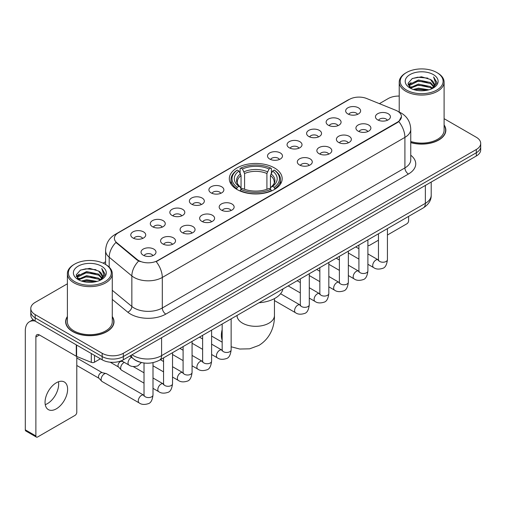 <?xml version="1.0" encoding="UTF-8"?>
<svg xmlns="http://www.w3.org/2000/svg" width="506" height="506" viewBox="0 0 506 506"><rect width="100%" height="100%" fill="white"/><g stroke="black" fill="none" stroke-linecap="round" stroke-linejoin="round"><path stroke-width="0.76" d="M274.435 167.916A26.432 15.262 0 0 0 245.631 164.608A26.432 15.262 0 0 0 229.313 178.707A26.432 15.262 0 0 0 237.055 189.497A26.432 15.262 0 0 0 265.859 192.805A26.432 15.262 0 0 0 282.177 178.707A26.432 15.262 0 0 0 274.435 167.916M328.318 125.203A7.482 4.32 180 0 1 326.832 123.983A7.482 4.32 180 0 1 329.311 118.613A7.482 4.32 180 0 1 338.9 119.1A7.482 4.32 180 0 1 340.38 123.983A7.482 4.32 180 0 1 328.318 125.203M337.983 125.652A4.491 2.593 0 0 0 336.781 124.394A4.491 2.593 0 0 0 332.36 123.736A4.491 2.593 0 0 0 329.229 125.652M308.78 136.487A7.482 4.32 180 0 1 307.3 135.26A7.482 4.32 180 0 1 309.773 129.897A7.482 4.32 180 0 1 319.362 130.377A7.482 4.32 180 0 1 320.848 135.26A7.482 4.32 180 0 1 308.78 136.487M318.451 136.93A4.491 2.593 0 0 0 317.243 135.671A4.491 2.593 0 0 0 312.822 135.013A4.491 2.593 0 0 0 309.691 136.93M289.249 147.765A7.482 4.32 180 0 1 287.762 146.544A7.482 4.32 180 0 1 290.242 141.174A7.482 4.32 180 0 1 299.824 141.655A7.482 4.32 180 0 1 301.31 146.544A7.482 4.32 180 0 1 289.249 147.765M298.913 148.214A4.491 2.593 0 0 0 297.711 146.949A4.491 2.593 0 0 0 293.29 146.291A4.491 2.593 0 0 0 290.159 148.214M269.711 159.042A7.482 4.32 180 0 1 268.224 157.821A7.482 4.32 180 0 1 270.704 152.451A7.482 4.32 180 0 1 280.286 152.932A7.482 4.32 180 0 1 281.772 157.821A7.482 4.32 180 0 1 269.711 159.042M279.375 159.491A4.491 2.593 0 0 0 278.173 158.226A4.491 2.593 0 0 0 273.752 157.568A4.491 2.593 0 0 0 270.621 159.491M211.103 192.881A7.482 4.32 180 0 1 209.617 191.66A7.482 4.32 180 0 1 212.096 186.29A7.482 4.32 180 0 1 221.679 186.771A7.482 4.32 180 0 1 223.165 191.66A7.482 4.32 180 0 1 211.103 192.881M220.768 193.324A4.491 2.593 0 0 0 219.566 192.065A4.491 2.593 0 0 0 215.145 191.407A4.491 2.593 0 0 0 212.014 193.324M191.565 204.158A7.482 4.32 180 0 1 190.085 202.938A7.482 4.32 180 0 1 192.558 197.568A7.482 4.32 180 0 1 202.147 198.048A7.482 4.32 180 0 1 203.627 202.938A7.482 4.32 180 0 1 191.565 204.158M201.236 204.607A4.491 2.593 0 0 0 200.028 203.342A4.491 2.593 0 0 0 195.607 202.685A4.491 2.593 0 0 0 192.476 204.607M172.034 215.436A7.482 4.32 180 0 1 170.547 214.215A7.482 4.32 180 0 1 173.027 208.845A7.482 4.32 180 0 1 182.609 209.326A7.482 4.32 180 0 1 184.095 214.215A7.482 4.32 180 0 1 172.034 215.436M181.698 215.885A4.491 2.593 0 0 0 180.497 214.62A4.491 2.593 0 0 0 176.069 213.968A4.491 2.593 0 0 0 172.944 215.885M152.496 226.713A7.482 4.32 180 0 1 151.009 225.493A7.482 4.32 180 0 1 153.489 220.129A7.482 4.32 180 0 1 163.071 220.61A7.482 4.32 180 0 1 164.558 225.493A7.482 4.32 180 0 1 152.496 226.713M162.16 227.162A4.491 2.593 0 0 0 160.959 225.904A4.491 2.593 0 0 0 156.537 225.246A4.491 2.593 0 0 0 153.407 227.162M132.958 237.997A7.482 4.32 180 0 1 131.471 236.77A7.482 4.32 180 0 1 133.951 231.406A7.482 4.32 180 0 1 143.54 231.887A7.482 4.32 180 0 1 145.02 236.77A7.482 4.32 180 0 1 132.958 237.997M142.629 238.44A4.491 2.593 0 0 0 141.421 237.181A4.491 2.593 0 0 0 136.999 236.523A4.491 2.593 0 0 0 133.869 238.44M347.856 113.926A7.482 4.32 180 0 1 346.37 112.705A7.482 4.32 180 0 1 348.849 107.335A7.482 4.32 180 0 1 358.431 107.816A7.482 4.32 180 0 1 359.918 112.705A7.482 4.32 180 0 1 347.856 113.926M357.521 114.375A4.491 2.593 0 0 0 356.319 113.11A4.491 2.593 0 0 0 351.898 112.452A4.491 2.593 0 0 0 348.767 114.375M358.115 131.13A7.482 4.32 180 0 1 356.629 129.909A7.482 4.32 180 0 1 359.108 124.539A7.482 4.32 180 0 1 368.697 125.02A7.482 4.32 180 0 1 370.177 129.909A7.482 4.32 180 0 1 358.115 131.13M367.786 131.579A4.491 2.593 0 0 0 366.578 130.314A4.491 2.593 0 0 0 362.157 129.656A4.491 2.593 0 0 0 359.026 131.579M338.577 142.407A7.482 4.32 180 0 1 337.097 141.187A7.482 4.32 180 0 1 339.57 135.817A7.482 4.32 180 0 1 349.159 136.304A7.482 4.32 180 0 1 350.645 141.187A7.482 4.32 180 0 1 338.577 142.407M348.248 142.856A4.491 2.593 0 0 0 347.04 141.591A4.491 2.593 0 0 0 342.619 140.94A4.491 2.593 0 0 0 339.488 142.856M319.046 153.685A7.482 4.32 180 0 1 317.559 152.464A7.482 4.32 180 0 1 320.039 147.101A7.482 4.32 180 0 1 329.621 147.581A7.482 4.32 180 0 1 331.107 152.464A7.482 4.32 180 0 1 319.046 153.685M328.71 154.134A4.491 2.593 0 0 0 327.508 152.875A4.491 2.593 0 0 0 323.087 152.217A4.491 2.593 0 0 0 319.956 154.134M299.508 164.969A7.482 4.32 180 0 1 298.021 163.748A7.482 4.32 180 0 1 300.501 158.378A7.482 4.32 180 0 1 310.089 158.859A7.482 4.32 180 0 1 311.57 163.748A7.482 4.32 180 0 1 299.508 164.969M309.179 165.411A4.491 2.593 0 0 0 307.971 164.153A4.491 2.593 0 0 0 303.549 163.495A4.491 2.593 0 0 0 300.419 165.411M221.362 210.085A7.482 4.32 180 0 1 219.882 208.858A7.482 4.32 180 0 1 222.355 203.494A7.482 4.32 180 0 1 231.944 203.975A7.482 4.32 180 0 1 233.43 208.858A7.482 4.32 180 0 1 221.362 210.085M231.033 210.528A4.491 2.593 0 0 0 229.825 209.269A4.491 2.593 0 0 0 225.404 208.611A4.491 2.593 0 0 0 222.273 210.528M201.831 221.362A7.482 4.32 180 0 1 200.344 220.142A7.482 4.32 180 0 1 202.824 214.772A7.482 4.32 180 0 1 212.406 215.252A7.482 4.32 180 0 1 213.893 220.142A7.482 4.32 180 0 1 201.831 221.362M211.495 221.811A4.491 2.593 0 0 0 210.294 220.546A4.491 2.593 0 0 0 205.872 219.889A4.491 2.593 0 0 0 202.742 221.811M182.293 232.64A7.482 4.32 180 0 1 180.806 231.419A7.482 4.32 180 0 1 183.286 226.049A7.482 4.32 180 0 1 192.868 226.53A7.482 4.32 180 0 1 194.355 231.419A7.482 4.32 180 0 1 182.293 232.64M191.957 233.089A4.491 2.593 0 0 0 190.756 231.824A4.491 2.593 0 0 0 186.334 231.166A4.491 2.593 0 0 0 183.204 233.089M162.755 243.917A7.482 4.32 180 0 1 161.275 242.697A7.482 4.32 180 0 1 163.748 237.327A7.482 4.32 180 0 1 173.337 237.814A7.482 4.32 180 0 1 174.823 242.697A7.482 4.32 180 0 1 162.755 243.917M172.426 244.366A4.491 2.593 0 0 0 171.218 243.108A4.491 2.593 0 0 0 166.797 242.45A4.491 2.593 0 0 0 163.666 244.366M143.223 255.201A7.482 4.32 180 0 1 141.737 253.974A7.482 4.32 180 0 1 144.216 248.61A7.482 4.32 180 0 1 153.799 249.091A7.482 4.32 180 0 1 155.285 253.974A7.482 4.32 180 0 1 143.223 255.201M152.888 255.644A4.491 2.593 0 0 0 151.686 254.385A4.491 2.593 0 0 0 147.265 253.727A4.491 2.593 0 0 0 144.134 255.644M377.653 119.852A7.482 4.32 180 0 1 376.167 118.632A7.482 4.32 180 0 1 378.646 113.262A7.482 4.32 180 0 1 388.228 113.742A7.482 4.32 180 0 1 389.715 118.632A7.482 4.32 180 0 1 377.653 119.852M387.318 120.301A4.491 2.593 0 0 0 386.116 119.036A4.491 2.593 0 0 0 381.695 118.379A4.491 2.593 0 0 0 378.564 120.301M395.705 110.245A13.466 7.773 180 0 1 397.507 111.118A13.466 7.773 180 0 1 401.448 116.614A13.466 7.773 180 0 1 397.507 122.11L157.714 260.552A13.466 7.773 180 0 1 137.164 259.515L116.829 242.747A13.466 7.773 180 0 1 114.394 238.294A13.466 7.773 180 0 1 118.341 232.792L349.425 99.378A13.466 7.773 180 0 1 366.667 98.506L395.705 110.245M140.175 362.195A14.959 8.64 180 0 1 134.134 359.368M67.393 316.522A24.187 13.966 0 0 0 65.647 321.734A24.187 13.966 0 0 0 72.731 331.607A24.187 13.966 0 0 0 99.087 334.63A24.187 13.966 0 0 0 114.021 321.734A24.187 13.966 0 0 0 112.275 316.522M65.894 322.992A24.187 13.966 0 0 0 65.812 323.359M401.448 116.614L398.81 121.566L397.507 122.509L156.196 261.634A17.457 10.076 60 0 1 162.299 277.452A19.949 11.518 180 0 1 134.09 277.452A19.949 11.518 180 0 1 131.851 275.915L109.195 257.231A19.949 11.518 180 0 1 105.59 250.628L105.59 264.461M67.393 283.79L35.173 302.392A14.959 8.64 0 0 0 30.79 308.502L30.79 315.017A14.959 8.64 0 0 0 35.173 321.12L102.174 359.804L102.174 356.547A14.959 8.64 0 0 0 123.331 356.547L476.317 152.749A14.959 8.64 0 0 0 480.7 146.645A14.959 8.64 0 0 1 476.317 152.749L123.331 356.547A14.959 8.64 0 0 1 102.174 356.547L35.173 317.863L102.174 356.547L102.174 353.289A14.959 8.64 0 0 0 123.331 353.289L476.317 149.491A14.959 8.64 0 0 0 480.7 143.388A14.959 8.64 0 0 0 476.317 137.278L444.104 118.676M30.79 311.759A14.959 8.64 0 0 0 35.173 317.863A14.959 8.64 0 0 1 30.79 311.759M140.187 261.634L137.164 260.103L115.925 242.425A17.457 11.676 129.5 0 0 109.195 257.231L109.195 267.136M410.752 142.616A24.187 13.966 0 0 0 445.849 130.156A24.187 13.966 0 0 0 444.104 124.944M399.221 96.07A14.959 8.64 0 0 0 388.159 98.594L379.399 103.654M105.59 261.735L103.129 263.158M30.79 308.502A14.959 8.64 0 0 0 35.173 314.605L102.174 353.289M113.856 323.359A24.187 13.966 0 0 0 113.768 322.992M445.685 131.781A24.187 13.966 0 0 0 445.596 131.408M102.174 359.804A14.959 8.64 0 0 0 123.331 359.804L476.317 156.006A14.959 8.64 0 0 0 480.7 149.902L480.7 143.388M367.894 245.17A2.492 1.442 120 0 0 368.223 245.511A2.492 1.442 120 0 0 369.469 245.385L378.45 240.205M387.432 235.018L406.849 223.804A2.492 1.442 120 0 0 408.614 220.755L408.614 216.391M406.495 90.043A21.442 12.378 0 0 0 436.823 90.043A21.442 12.378 0 0 0 436.823 72.535L437.526 72.946A22.441 12.954 0 0 1 444.104 82.105A22.441 12.954 0 0 1 430.245 94.078A22.441 12.954 0 0 1 405.793 91.263A22.441 12.954 0 0 1 399.221 82.105A22.441 12.954 0 0 1 405.793 72.946L406.495 72.535A21.442 12.378 0 0 0 406.495 90.043M410.752 141.478A22.441 12.954 0 0 0 444.104 130.156L444.104 82.105M410.752 142.458A23.94 13.82 0 0 0 445.596 130.156A23.94 13.82 0 0 0 444.104 125.343M413.257 89.461L418.43 88.133L428.924 89.815M414.743 89.91L418.43 89.151L427.393 90.194L417.735 89.429L414.844 89.941M410.031 87.797L418.43 84.066L430.473 86.602L432.415 88.208M410.549 88.221L418.43 85.078L430.473 87.62L431.877 88.695M409.341 87.102L409.62 84.401L418.43 79.992L430.473 82.535L433.775 86.273M409.227 86.608L409.62 85.419L418.43 81.011L430.473 83.553L433.534 86.76M431.751 88.797A12.467 7.198 0 0 0 434.129 84.565A12.467 7.198 0 0 0 430.473 79.48L434.123 84.812M433.294 74.572A16.458 9.5 0 0 0 410.056 74.553A16.458 9.5 0 0 0 409.949 87.968A16.458 9.5 0 0 0 410.024 88.006A16.458 9.5 0 0 0 433.37 87.968A16.458 9.5 0 0 0 433.294 74.572M430.473 79.48L421.517 76.804L412.314 78.5L408.045 83.319L410.872 88.461M432.769 88.297L436.748 83.256L436.823 82.351L433.591 76.944L435.628 83.003L431.877 88.74M437.526 72.946L436.823 72.535A21.442 12.378 0 0 0 406.495 72.535M433.591 76.944L436.823 82.554M412.099 78.607L417.735 77.216L427.836 78.12M408.209 85.153L410.05 83.711M414.098 81.991L417.735 81.283L427.475 82.086M414.098 86.064L417.735 85.356L427.475 86.159M408.102 84.755L411.119 82.611M409.708 87.494L411.119 86.684M236.58 189.219L237.289 187.328A23.738 13.706 0 0 1 237.289 170.092L238.921 171.034A21.442 12.378 0 0 0 238.921 186.385L240.533 187.302L241.052 189.225M241.052 188.441L241.052 175.55L238.921 171.034M240.11 173.077L240.11 168.46L240.818 168.055A23.738 13.706 0 0 1 270.672 168.055L269.04 168.998A21.442 12.378 0 0 0 242.45 168.998L244.581 173.514L244.581 189.282M266.909 189.282L266.909 173.514L269.04 168.998M259.04 302.74A27.432 15.838 0 0 0 282.974 288.926M240.11 190.585A24.737 14.282 0 0 0 271.387 190.585L270.672 189.364A23.738 13.706 0 0 1 240.818 189.364L240.11 191.009M271.387 191.009L271.387 190.585M237.289 170.092L236.58 170.497A24.737 14.282 0 0 0 231.008 179.522A24.737 14.282 0 0 0 236.58 188.555M270.672 168.055L271.387 168.46L271.387 173.077M240.818 189.364L242.45 188.422A21.442 12.378 0 0 0 269.04 188.422L270.672 189.364M238.921 186.385L237.289 187.328M242.45 168.998L240.818 168.055M240.533 173.811A19.184 11.075 0 0 0 240.533 187.302L240.622 187.359C237.902 184.728 236.789 182.938 237.295 181.996A18.45 10.651 0 0 1 241.052 175.55M274.91 188.555A24.737 14.282 0 0 0 280.482 179.522A24.737 14.282 0 0 0 274.91 170.497L274.201 170.092A23.738 13.706 0 0 1 274.201 187.328L274.91 189.219M274.201 187.328L272.57 186.385A21.442 12.378 0 0 0 272.57 171.034L274.201 170.092M272.57 171.034L270.438 175.55L270.438 188.441L270.957 187.302L272.57 186.385M270.438 175.55A18.45 10.651 0 0 1 274.195 181.996C274.701 182.944 273.588 184.734 270.868 187.359L270.957 187.302A19.184 11.075 0 0 0 270.957 173.811M270.438 189.225L270.438 188.441M144.02 383.162L121.579 370.209A4.491 2.593 -60 0 1 121.219 369.918A4.491 2.593 -60 0 1 120.649 368.153A4.491 2.593 -60 0 1 123.825 362.657A4.491 2.593 -60 0 1 124.356 362.404M121.219 369.918L118.417 366.882A3.238 1.872 -60 0 1 118.006 365.61A3.238 1.872 -60 0 1 120.301 361.638A3.238 1.872 -60 0 1 121.611 361.354L123.141 361.701M152.995 362.65L152.995 394.984C152.382 400.195 150.769 403.111 148.157 403.718C144.45 404.87 141.471 404.61 139.213 402.947L102.048 381.486A4.491 2.593 -60 0 1 101.687 381.195A4.491 2.593 -60 0 1 101.118 379.43A4.491 2.593 -60 0 1 104.293 373.934A4.491 2.593 -60 0 1 106.102 373.542A4.491 2.593 -60 0 1 106.532 373.713L144.008 395.331M101.687 381.195L98.879 378.159A3.238 1.872 -60 0 1 98.474 376.888A3.238 1.872 -60 0 1 100.764 372.916A3.238 1.872 -60 0 1 102.073 372.637L106.102 373.542M58.462 381.777A15.958 9.216 -60 0 1 47.381 403.661A15.958 9.216 -60 0 1 45.249 404.661M56.33 408.829A15.958 9.216 120 0 0 66.754 394.769A15.958 9.216 120 0 0 64.313 381.979A15.958 9.216 120 0 0 56.33 382.77A15.958 9.216 120 0 0 45.907 396.83A15.958 9.216 120 0 0 48.355 409.62A15.958 9.216 120 0 0 56.33 408.829M94.502 355.376L94.502 362.195L100.409 358.786M35.003 321.025A19.949 11.518 -120 0 0 29.43 321.765A19.949 11.518 -120 0 0 25.3 330.892L25.3 429.841L35.882 435.951L35.882 337.002A4.984 2.878 60 0 1 36.913 334.719A4.984 2.878 60 0 1 39.405 334.966L76.279 356.256L76.279 344.852M35.882 435.951A2.492 1.442 120 0 0 36.394 437.089L25.819 430.979A2.492 1.442 -60 0 1 25.3 429.841M36.394 437.089A2.492 1.442 120 0 0 37.64 436.969L75.021 415.388A2.492 1.442 120 0 0 76.785 412.333L76.785 356.483M94.502 362.195A2.492 1.442 180 0 1 91.308 362.359L76.608 356.414A2.492 1.442 180 0 1 76.279 356.256M74.667 281.627A21.442 12.378 0 0 0 104.995 281.627A21.442 12.378 0 0 0 104.995 264.113L105.703 264.524A22.441 12.954 0 0 1 112.275 273.683A22.441 12.954 0 0 1 98.417 285.656A22.441 12.954 0 0 1 73.965 282.848A22.441 12.954 0 0 1 67.393 273.683A22.441 12.954 0 0 1 73.965 264.524L74.667 264.113A21.442 12.378 0 0 0 74.667 281.627M67.393 273.683L67.393 321.734A22.441 12.954 0 0 0 73.965 330.892A22.441 12.954 0 0 0 98.417 333.701A22.441 12.954 0 0 0 112.275 321.734L112.275 273.683M67.393 316.92A23.94 13.82 0 0 0 65.894 321.734A23.94 13.82 0 0 0 72.908 331.506A23.94 13.82 0 0 0 98.993 334.498A23.94 13.82 0 0 0 113.768 321.734A23.94 13.82 0 0 0 112.275 316.92M81.428 281.039L86.608 279.717L97.095 281.393M82.914 281.488L86.608 280.729L95.564 281.779M78.202 279.375L86.608 275.643L98.645 278.186L100.586 279.793M78.721 279.799L86.608 276.662L98.645 279.204L100.049 280.273M77.513 278.686L77.791 275.979L86.608 271.57L98.645 274.113L101.946 277.851M77.405 278.186L77.791 276.997L86.608 272.589L98.645 275.131L101.706 278.338M99.922 280.375A12.467 7.198 0 0 0 102.301 276.149A12.467 7.198 0 0 0 98.645 271.058L102.294 276.396M101.466 266.15A16.458 9.5 0 0 0 78.234 266.131A16.458 9.5 0 0 0 78.126 279.546A16.458 9.5 0 0 0 78.196 279.59A16.458 9.5 0 0 0 101.542 279.546A16.458 9.5 0 0 0 101.466 266.15M98.645 271.058L89.689 268.382L80.486 270.077L76.216 274.897L79.05 280.039M100.941 279.881L104.919 274.834L104.995 273.929L101.763 268.522L103.8 274.581L100.049 280.318M105.703 264.524L104.995 264.113A21.442 12.378 0 0 0 74.667 264.113M101.763 268.522L104.995 274.132M80.271 270.185L85.906 268.794L96.007 269.698M76.381 276.738L78.221 275.289M82.269 273.569L85.906 272.867L95.647 273.664M82.269 277.642L85.906 276.934L95.647 277.737M83.016 281.519L85.906 281.007L95.552 281.779M76.273 276.333L79.29 274.189M77.88 279.072L79.29 278.262M116.829 242.747L116.829 243.342M137.164 259.515L137.164 260.103M157.714 260.552L157.714 260.951M397.507 122.11L397.507 122.509M410.752 155.209A24.933 14.396 180 0 1 408.437 174.026L165.823 314.099A4.984 2.878 60 0 1 162.299 307.99L404.908 167.916A19.949 11.518 0 0 0 410.752 159.776L410.752 129.239A19.949 11.518 180 0 1 404.908 137.379A17.457 10.076 -120 0 0 398.81 121.566M165.823 314.099A24.933 14.396 180 0 1 130.561 314.099A24.933 14.396 180 0 1 127.765 312.177L112.275 299.4M138.65 261.026A17.457 11.676 129.5 0 0 131.851 275.915L131.851 306.453A19.949 11.518 0 0 0 134.09 307.99A19.949 11.518 0 0 0 162.299 307.99L162.299 277.452L404.908 137.379L404.908 167.916A4.984 2.878 60 0 0 408.437 174.026M410.752 129.239C410.417 122.066 407.26 116.684 401.296 113.104L398.779 111.877A17.457 8.172 112 0 0 398.538 111.788M116.854 233.81A17.457 10.076 -120 0 0 115.045 234.493C109.081 238.073 105.925 243.456 105.59 250.628M115.045 234.493L347.957 100.024A17.457 10.076 60 0 1 349.279 99.461M123.331 353.289L123.331 359.804M476.317 149.491L476.317 156.006M35.173 314.605L35.173 321.12M112.275 290.311L131.851 306.453A4.984 3.333 -50.5 0 1 127.765 312.177M132.041 354.776A19.949 11.518 0 0 0 133.382 355.629A19.949 11.518 0 0 0 161.591 355.629L425.363 203.342A19.949 11.518 0 0 0 431.207 195.202C431.352 200.148 428.715 204.386 423.294 207.909L159.529 360.196A9.975 5.756 60 0 0 161.591 355.629L161.591 337.717M425.363 185.43L425.363 203.342A9.975 5.756 60 0 1 423.294 207.909M131.231 355.244A9.975 6.673 129.5 0 0 132.97 358.488L129.941 355.99M274.448 298.603L274.448 315.523A18.703 10.797 180 0 1 268.971 323.157A18.703 10.797 180 0 1 242.519 323.157A18.703 10.797 180 0 1 237.042 315.523L237.086 316.256M222.166 340.146A18.703 10.797 -60 0 1 222.166 329.678M266.909 173.514A18.45 10.651 0 0 0 244.581 173.514M267.434 171.774A19.184 11.075 0 0 0 244.063 171.774M387.432 228.617L387.432 259.641A4.491 2.593 180 0 1 385.907 261.583A4.491 2.593 180 0 1 379.766 261.469A4.491 2.593 180 0 1 378.45 259.641L378.311 260.609L378.709 260.274M387.432 259.641C386.812 264.853 385.199 267.763 382.587 268.37C378.88 269.521 375.901 269.262 373.643 267.598A4.491 2.593 -60 0 1 372.954 263.999A4.491 2.593 -60 0 1 375.888 260.046A4.491 2.593 -60 0 1 376.084 259.939A4.491 2.593 -60 0 1 378.134 259.825L378.437 259.983M367.894 239.895L367.894 270.919A4.491 2.593 180 0 1 366.376 272.86A4.491 2.593 180 0 1 360.234 272.747A4.491 2.593 180 0 1 358.918 270.919L358.773 271.886L359.171 271.558M367.894 270.919C367.28 276.131 365.661 279.04 363.049 279.654C359.342 280.798 356.363 280.539 354.105 278.876A4.491 2.593 -60 0 1 353.422 275.277A4.491 2.593 -60 0 1 356.35 271.324A4.491 2.593 -60 0 1 356.553 271.216A4.491 2.593 -60 0 1 358.596 271.102L358.906 271.267M348.356 251.178L348.356 282.196A4.491 2.593 180 0 1 346.838 284.138A4.491 2.593 180 0 1 340.696 284.03A4.491 2.593 180 0 1 339.381 282.196L339.235 283.164L339.64 282.835M348.356 282.196C347.742 287.408 346.129 290.317 343.517 290.931C339.811 292.076 336.825 291.817 334.574 290.153A4.491 2.593 -60 0 1 333.884 286.56A4.491 2.593 -60 0 1 336.819 282.601A4.491 2.593 -60 0 1 337.015 282.493A4.491 2.593 -60 0 1 339.058 282.38L339.368 282.544M328.824 262.456L328.824 293.474A4.491 2.593 180 0 1 327.3 295.422A4.491 2.593 180 0 1 321.158 295.308A4.491 2.593 180 0 1 319.843 293.474L319.703 294.441L320.102 294.112M328.824 293.474C328.204 298.685 326.591 301.601 323.979 302.208C320.273 303.353 317.294 303.1 315.036 301.437A4.491 2.593 -60 0 1 314.346 297.838A4.491 2.593 -60 0 1 317.281 293.885A4.491 2.593 -60 0 1 317.477 293.777A4.491 2.593 -60 0 1 319.526 293.657L319.83 293.822M309.286 273.733L309.286 304.751A4.491 2.593 180 0 1 307.768 306.699A4.491 2.593 180 0 1 301.627 306.585A4.491 2.593 180 0 1 300.311 304.751L300.166 305.725L300.564 305.39M309.286 304.751C308.673 309.963 307.053 312.879 304.441 313.486C300.735 314.637 297.756 314.378 295.498 312.714A4.491 2.593 -60 0 1 294.815 309.115A4.491 2.593 -60 0 1 297.743 305.162A4.491 2.593 -60 0 1 297.945 305.055A4.491 2.593 -60 0 1 299.988 304.941L300.298 305.099M231.141 318.85L231.141 349.867A4.491 2.593 180 0 1 229.623 351.815A4.491 2.593 180 0 1 223.481 351.702A4.491 2.593 180 0 1 222.166 349.867L222.02 350.841L222.425 350.506M231.141 349.867C230.527 355.079 228.914 357.995 226.302 358.602C222.596 359.753 219.61 359.494 217.359 357.831A4.491 2.593 -60 0 1 216.669 354.232A4.491 2.593 -60 0 1 219.604 350.278A4.491 2.593 -60 0 1 219.8 350.171A4.491 2.593 -60 0 1 221.843 350.057L222.153 350.215M211.603 330.127L211.603 361.151A4.491 2.593 180 0 1 210.085 363.093A4.491 2.593 180 0 1 203.943 362.979A4.491 2.593 180 0 1 202.628 361.151L202.489 362.119L202.887 361.784M211.603 361.151C210.989 366.363 209.376 369.272 206.764 369.88C203.058 371.031 200.079 370.772 197.821 369.108A4.491 2.593 -60 0 1 197.131 365.509A4.491 2.593 -60 0 1 200.066 361.556A4.491 2.593 -60 0 1 200.262 361.448A4.491 2.593 -60 0 1 202.311 361.335L202.615 361.493M192.071 341.411L192.071 372.429A4.491 2.593 180 0 1 190.547 374.37A4.491 2.593 180 0 1 184.405 374.263A4.491 2.593 180 0 1 183.096 372.429L182.951 373.396L183.349 373.067M192.071 372.429C191.458 377.64 189.839 380.55 187.226 381.163C183.52 382.308 180.541 382.049 178.283 380.385A4.491 2.593 -60 0 1 177.6 376.793A4.491 2.593 -60 0 1 180.528 372.833A4.491 2.593 -60 0 1 180.731 372.726A4.491 2.593 -60 0 1 182.774 372.612L183.077 372.777M172.533 352.688L172.533 383.706A4.491 2.593 180 0 1 171.015 385.648A4.491 2.593 180 0 1 164.874 385.54A4.491 2.593 180 0 1 163.558 383.706L163.413 384.674L163.817 384.345M172.533 383.706C171.92 388.918 170.307 391.827 167.695 392.441C163.982 393.586 161.003 393.326 158.751 391.663A4.491 2.593 -60 0 1 158.062 388.07A4.491 2.593 -60 0 1 160.99 384.111A4.491 2.593 -60 0 1 161.193 384.003A4.491 2.593 -60 0 1 163.236 383.89L163.546 384.054M152.995 394.984A4.491 2.593 180 0 1 151.477 396.932A4.491 2.593 180 0 1 145.336 396.818A4.491 2.593 180 0 1 144.02 394.984L143.875 395.958L144.28 395.622M139.213 402.947A4.491 2.593 -60 0 1 138.524 399.348A4.491 2.593 -60 0 1 141.459 395.395A4.491 2.593 -60 0 1 141.655 395.287A4.491 2.593 -60 0 1 143.704 395.173M121.446 360.727L128.954 365.054A4.491 2.593 -60 0 1 128.265 361.461A4.491 2.593 -60 0 1 131.193 357.502A4.491 2.593 -60 0 1 131.396 357.394A4.491 2.593 -60 0 1 131.56 357.318M35.882 337.002L39.405 334.966M76.608 345.048L76.608 356.414M91.308 362.359L91.308 353.53M347.957 100.024L351.158 98.531M159.529 360.196C151.503 364.231 143.476 364.231 135.45 360.196L132.97 358.488M431.207 195.202L431.207 182.052M368.223 245.511L367.894 245.321M445.596 132.155L445.596 130.156M409.19 86.931L409.19 86.102M399.221 112.06L399.221 82.105M274.448 315.523C274.701 324.915 271.21 337.882 258.901 345.415L249.641 348.817L239.762 349.039L231.141 346.787M222.166 342.164L211.603 336.066M231.008 184.089L231.008 179.522M280.482 184.089L280.482 179.522M373.643 267.598L367.894 264.277M358.918 259.097L348.356 253M378.45 233.804L378.45 259.641M378.134 259.825L367.894 253.911M358.918 248.731L355.756 246.903M354.105 278.876L348.356 275.555M339.381 270.375L328.824 264.277M358.918 245.081L358.918 270.919M358.596 271.102L348.356 265.188M339.381 260.008L336.218 258.186M334.574 290.153L328.824 286.832M319.843 281.652L309.286 275.555M339.381 256.359L339.381 282.196M339.058 282.38L328.824 276.472M319.843 271.286L316.686 269.464M315.036 301.437L309.286 298.116M300.311 292.93L288.173 285.922M319.843 267.636L319.843 293.474M319.526 293.657L309.286 287.75M300.311 282.563L297.148 280.741M295.498 312.714L274.448 300.558M300.311 278.92L300.311 304.751M299.988 304.941L280.583 293.739M217.359 357.831L211.603 354.51M202.628 349.323L192.071 343.232M222.166 324.03L222.166 349.867M221.843 350.057L211.603 344.143M202.628 338.963L199.472 337.135M197.821 369.108L192.071 365.787M183.096 360.607L172.533 354.51M202.628 335.314L202.628 361.151M202.311 361.335L192.071 355.421M183.096 350.241L179.934 348.413M178.283 380.385L172.533 377.065M163.558 371.885L152.995 365.787M183.096 346.591L183.096 372.429M182.774 372.612L172.533 366.698M163.558 361.518L160.396 359.696M158.751 391.663L152.995 388.342M110.219 362.207L118.537 367.008M163.558 357.868L163.558 383.706M163.236 383.89L152.995 377.982M144.02 372.795L133.192 366.546M120.953 360.917L121.775 361.392M76.785 365.465L98.999 378.286M144.02 362.998L144.02 394.984M76.785 357.976L102.237 372.675M128.954 365.054C131.162 366.711 134.141 366.97 137.898 365.832L141.408 362.524M29.43 321.765L33.111 319.634M113.768 323.732L113.768 321.734M77.367 278.509L77.367 277.68M65.894 323.732L65.894 321.734"/></g></svg>
